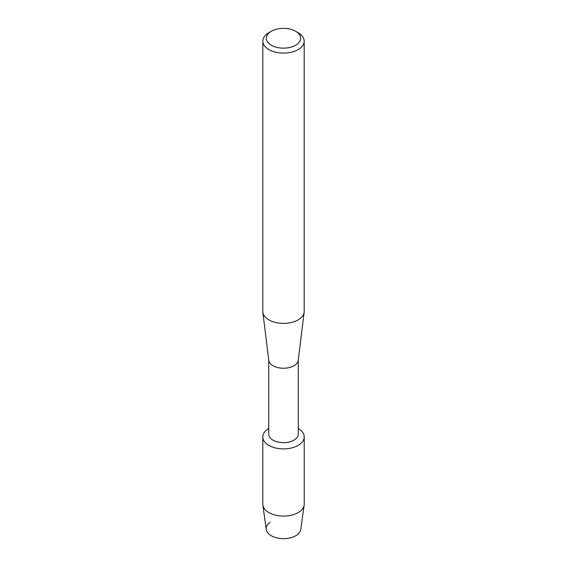 <?xml version="1.0" encoding="UTF-8"?>
<svg xmlns="http://www.w3.org/2000/svg" width="567" height="567" viewBox="0 0 567 567"><rect width="100%" height="100%" fill="white"/><g stroke="black" fill="none" stroke-linecap="round" stroke-linejoin="round"><path stroke-width="0.85" d="M304.217 436.944A20.717 11.964 180 0 1 298.15 445.4A20.717 11.964 180 0 0 298.277 428.56A20.717 11.964 180 0 1 304.217 436.944L304.217 504.134A20.717 11.964 180 0 1 304.153 505.091L300.765 529.45A17.322 10 180 0 1 295.747 535.723A17.322 10 180 0 1 271.834 536.042A17.322 10 180 0 1 270.175 522.264M298.277 360.017L298.277 434.145A14.777 8.533 180 0 1 293.947 440.176A14.777 8.533 180 0 1 277.844 442.026A14.777 8.533 180 0 1 268.723 434.145L268.723 360.017M298.15 445.4A20.717 11.964 180 0 1 268.914 445.442A20.717 11.964 180 0 1 268.723 428.56A20.717 11.964 180 0 0 262.783 436.944A20.717 11.964 180 0 0 275.569 447.994A20.717 11.964 180 0 0 298.15 445.4M295.62 31.249L298.129 32.695A20.688 11.942 180 0 1 304.188 41.143L304.188 311.446A20.688 11.942 180 0 1 304.139 312.289L298.242 360.314A14.777 8.533 180 0 1 293.947 365.75A14.777 8.533 180 0 1 278.333 367.707A14.777 8.533 180 0 1 268.758 360.314L262.861 312.289A20.688 11.942 180 0 1 262.812 311.446L262.812 41.143A20.688 11.942 180 0 1 268.871 32.695L271.38 31.249A17.145 9.901 180 0 1 295.62 31.249A17.145 9.901 180 0 1 295.62 45.247A17.145 9.901 180 0 1 271.38 45.247A17.145 9.901 180 0 1 271.38 31.249L268.871 32.695M304.139 312.289A20.688 11.942 180 0 1 298.129 319.894A20.688 11.942 180 0 1 276.264 322.637A20.688 11.942 180 0 1 262.861 312.289M304.188 41.143A20.688 11.942 180 0 1 298.129 49.591A20.688 11.942 180 0 1 275.583 52.178A20.688 11.942 180 0 1 262.812 41.143M304.153 505.091A20.717 11.964 180 0 1 298.15 512.589A20.717 11.964 180 0 1 276.342 515.36A20.717 11.964 180 0 1 262.847 505.091A20.717 11.964 180 0 1 262.783 504.134L262.783 436.944M295.747 535.723A17.322 10 180 0 1 277.518 538.04A17.322 10 180 0 1 266.235 529.45L262.847 505.091"/></g></svg>

